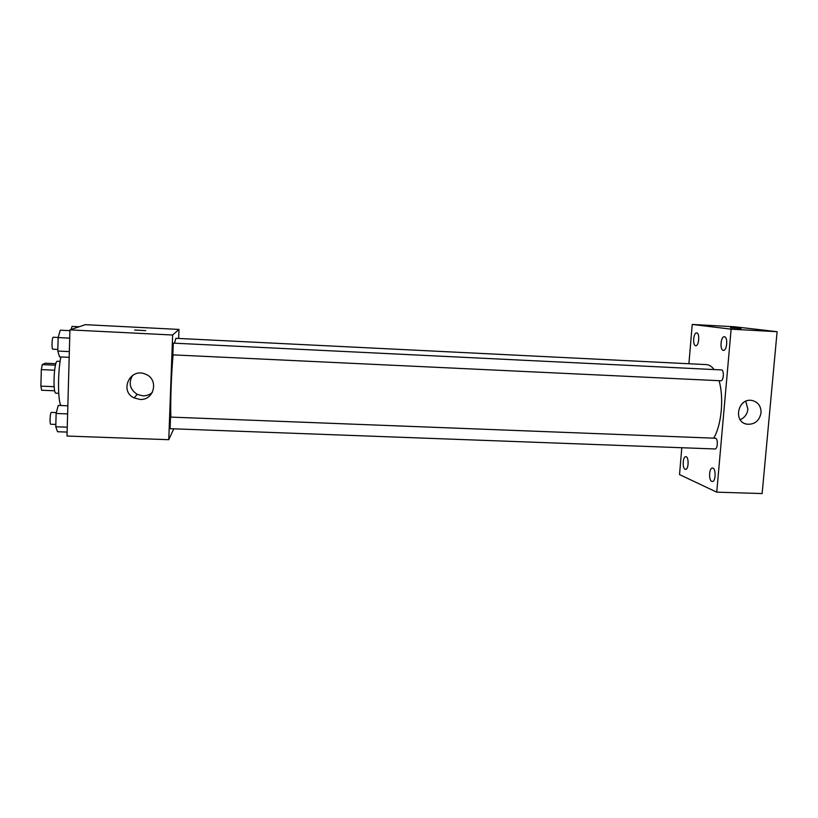 <?xml version="1.0" encoding="UTF-8"?>
<svg xmlns="http://www.w3.org/2000/svg" width="818" height="818" viewBox="0 0 818 818"><rect width="100%" height="100%" fill="white"/><g stroke="black" fill="none" stroke-linecap="round" stroke-linejoin="round"><path stroke-width="1.23" d="M54.152 386.689L40.9 386.137L41.319 369.613L42.27 364.593L45.235 363.223L55.849 363.703M40.9 386.137L41.626 390.247L54.714 390.789M58.722 393.305L55.982 393.192C52.567 393.928 54.029 360.237 57.372 361.27L60.113 361.392M54.601 370.206L41.319 369.613M55.45 365.196L42.27 364.593M60.89 356.945C57.659 371.576 57.771 401.75 61.013 405.513M173.743 428.826L168.764 439.685L67.015 436.045L69.939 329.879L85.317 324.674L178.989 329.429L178.651 338.458M714.073 369.562C711.752 366.413 709.226 364.767 706.507 364.613L175.901 338.315L174.469 343.182M173.089 354.869C171.381 373.008 170.297 403.069 170.839 417.047M168.764 439.685L172.639 335.012L178.989 329.429M720.597 380.738L720.77 380.769C723.736 381.178 724.38 369.787 721.384 369.92L173.314 343.131L172.854 354.838M170.543 417.088L715.556 438.233C718.286 438.908 717.693 449.358 714.942 448.97L170.062 428.683L170.543 417.088M172.639 335.012L69.939 329.879M139.878 399.419L134.101 397.916C118.907 390.953 130.307 367.18 145.502 374.194C159.173 379.133 154.336 400.687 139.878 399.419M134.633 330.012L145.747 330.656M152.393 392.364C149.704 394.767 146.514 395.922 142.843 395.83L137.23 394.358C129.765 389.317 128.242 382.977 132.649 375.339M719.053 380.687C724.124 397.783 721.496 425.493 713.685 438.111M681.803 447.732L679.533 474.583L716.752 492.16L731.128 329.173L692.232 324.439L688.909 363.744M695.637 345.697L695.75 345.707C699.042 346.208 699.973 332.752 696.639 332.895C693.408 332.425 692.396 345.462 695.637 345.697M685.116 469.287L685.525 469.379C688.766 469.818 689.053 456.485 685.801 456.7C682.815 456.27 682.171 468.264 685.116 469.287M711.772 481.383L712.263 481.505C715.903 481.966 716.128 467.814 712.478 468.039C709.134 467.589 708.47 480.227 711.772 481.383M723.255 350.339L723.398 350.36C727.11 350.902 728.102 336.617 724.339 336.76C720.709 336.249 719.615 350.063 723.255 350.339M716.752 492.16L762.131 493.561L777.1 331.699L734.779 326.791L692.232 324.439M777.1 331.699L731.128 329.173M730.965 327.814L740.975 328.458L730.965 327.814M761.047 412.875C759.36 420.912 754.656 424.685 746.946 424.205C732.693 422.047 737.938 397.497 752.049 400.483C758.143 402.078 761.139 406.209 761.047 412.875M745.76 401.28L747.897 409.225C747.223 414.215 744.646 417.701 740.178 419.695M730.484 327.732L741.118 328.437M67.117 432.078L57.546 431.73L55.777 426.761L56.125 413.468L58.252 405.401L67.843 405.789M67.26 427.19L55.777 426.761M67.618 413.908L56.125 413.468M56.36 412.599L51.37 412.405C50.102 412.057 49.489 424.491 50.777 424.245L55.839 424.43M69.182 357.323L59.55 356.883L57.781 351.055L58.139 337.568L60.266 330.186L69.919 330.676M69.346 351.597L57.781 351.055M69.714 338.141L58.139 337.568M58.16 337.497L53.262 337.261C51.974 336.893 51.493 349.429 52.802 349.184L52.884 349.163M71.186 329.46L72.025 326.392L79.162 326.76M137.23 394.358L134.101 397.916M720.77 380.769L172.823 354.859M744.82 423.55L746.946 424.205M57.833 349.419L52.802 349.184"/></g></svg>
